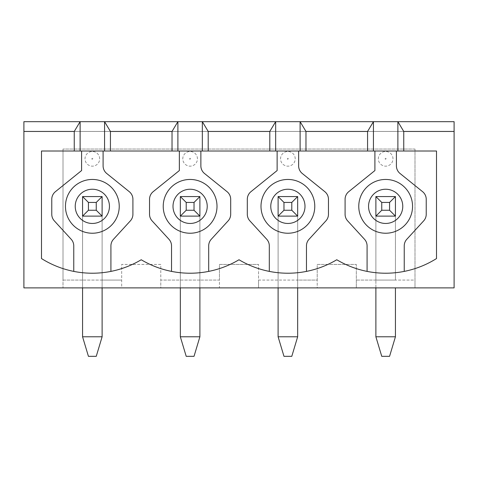 <?xml version="1.0" encoding="UTF-8"?>
<svg xmlns="http://www.w3.org/2000/svg" width="478" height="478" viewBox="0 0 478 478"><rect width="100%" height="100%" fill="white"/><g stroke="black" fill="none" stroke-linecap="round" stroke-linejoin="round"><path stroke-width="0.36" stroke-dasharray="2.39 1.79" d="M375.881 287.887L375.881 196.566L395.437 196.566L375.881 196.566L375.881 280.066L356.325 280.066L356.325 287.887L414.994 287.887L414.994 280.066L395.437 280.066L395.437 196.566L375.881 196.566L375.881 336.775L381.749 356.325L389.57 356.325L395.437 336.775L375.881 336.775M395.437 287.887L395.437 336.775M395.437 216.122L375.881 216.122L375.881 280.066L395.437 280.066L395.437 216.122L375.881 216.122M278.106 287.887L278.106 196.566L297.663 196.566L278.106 196.566L278.106 336.775L283.974 356.325L291.795 356.325L297.663 336.775L278.106 336.775M297.663 287.887L297.663 216.122L278.106 216.122L278.106 196.566L297.663 196.566L297.663 336.775M180.337 287.887L180.337 196.566L199.894 196.566L180.337 196.566L180.337 336.775L186.205 356.325L194.026 356.325L199.894 336.775L180.337 336.775M199.894 287.887L199.894 216.122L180.337 216.122L180.337 196.566L199.894 196.566L199.894 336.775M82.563 287.887L82.563 196.566L102.119 196.566L82.563 196.566L82.563 336.775L88.43 356.325L96.251 356.325L102.119 336.775L82.563 336.775M102.119 287.887L102.119 216.122L82.563 216.122L82.563 196.566L102.119 196.566L102.119 336.775M99.675 158.827A7.331 7.331 0 0 0 88.675 152.476A7.331 7.331 0 0 0 88.675 165.179A7.331 7.331 0 0 0 99.675 158.827A7.331 7.331 0 0 0 88.675 152.476A7.331 7.331 0 0 0 88.675 165.179A7.331 7.331 0 0 0 99.675 158.827M197.444 158.827A7.331 7.331 0 0 0 186.45 152.476A7.331 7.331 0 0 0 186.45 165.179A7.331 7.331 0 0 0 197.444 158.827A7.331 7.331 0 0 0 186.45 152.476A7.331 7.331 0 0 0 186.45 165.179A7.331 7.331 0 0 0 197.444 158.827M295.219 158.827A7.331 7.331 0 0 0 284.219 152.476A7.331 7.331 0 0 0 284.219 165.179A7.331 7.331 0 0 0 295.219 158.827A7.331 7.331 0 0 0 284.219 152.476A7.331 7.331 0 0 0 284.219 165.179A7.331 7.331 0 0 0 295.219 158.827M392.994 158.827A7.331 7.331 0 0 0 381.994 152.476A7.331 7.331 0 0 0 381.994 165.179A7.331 7.331 0 0 0 392.994 158.827A7.331 7.331 0 0 0 381.994 152.476A7.331 7.331 0 0 0 381.994 165.179A7.331 7.331 0 0 0 392.994 158.827M82.563 280.066L63.006 280.066L63.006 149.046L63.006 287.887L63.006 280.066L121.675 280.066L102.119 280.066L102.119 196.566L102.119 216.122L82.563 216.122L102.119 216.122L102.119 280.066L82.563 280.066M414.994 149.046L63.006 149.046L414.994 149.046L414.994 280.066L356.325 280.066L356.325 264.424L356.325 287.887L317.219 287.887L317.219 280.066L297.663 280.066L297.663 196.566L297.663 216.122L278.106 216.122L297.663 216.122L297.663 280.066L258.556 280.066L258.556 287.887L317.219 287.887L317.219 264.424L356.325 264.424L317.219 264.424L317.219 280.066L258.556 280.066L258.556 264.424L258.556 287.887L219.444 287.887L219.444 280.066L199.894 280.066L199.894 196.566L199.894 216.122L180.337 216.122L199.894 216.122L199.894 280.066L160.781 280.066L160.781 287.887L121.675 287.887L121.675 264.424L160.781 264.424L160.781 280.066L219.444 280.066L219.444 264.424L258.556 264.424L219.444 264.424L219.444 287.887L160.781 287.887L160.781 264.424L121.675 264.424L121.675 287.887L23.9 287.887L23.9 131.45L454.1 131.45L454.1 287.887L414.994 287.887L414.994 149.046M269.311 271.396A95.457 95.457 0 0 1 239 259.751A95.457 95.457 0 0 1 171.536 271.396L171.536 245.889A9.775 9.775 0 0 0 168.967 239.281L152.106 220.878A9.775 9.775 0 0 1 149.536 214.275L149.536 199.284A9.775 9.775 0 0 1 153.175 191.678L179.358 170.556L179.358 151.006L277.132 151.006L277.132 170.556L250.95 191.678A9.775 9.775 0 0 0 247.311 199.284L247.311 214.275A9.775 9.775 0 0 0 249.88 220.878L266.742 239.281A9.775 9.775 0 0 1 269.311 245.889L269.311 271.396A95.457 95.457 0 0 0 306.464 271.396L306.464 245.889A9.775 9.775 0 0 1 309.033 239.281L325.894 220.878A9.775 9.775 0 0 0 328.464 214.275L328.464 199.284A9.775 9.775 0 0 0 324.825 191.678L302.281 173.496A9.775 9.775 0 0 1 298.642 165.884L298.642 151.006L277.132 151.006M163.225 206.347A26.888 26.888 0 0 0 190.113 233.234A26.888 26.888 0 0 0 217 206.347A26.888 26.888 0 0 0 190.113 179.459A26.888 26.888 0 0 0 163.225 206.347M208.689 271.396L208.689 245.889A9.775 9.775 0 0 1 211.258 239.281L228.12 220.878A9.775 9.775 0 0 0 230.689 214.275L230.689 199.284A9.775 9.775 0 0 0 227.05 191.678L204.506 173.496A9.775 9.775 0 0 1 200.868 165.884L200.868 151.006M171.536 271.396A95.457 95.457 0 0 1 141.225 259.751A95.457 95.457 0 0 1 110.92 271.396L110.92 245.889A9.775 9.775 0 0 1 113.489 239.281L130.351 220.878A9.775 9.775 0 0 0 132.914 214.275L132.914 199.284A9.775 9.775 0 0 0 129.275 191.678L106.737 173.496A9.775 9.775 0 0 1 103.099 165.884L103.099 151.006L179.358 151.006M73.761 271.396A95.457 95.457 0 0 1 41.496 258.556L41.496 151.006L81.589 151.006L81.589 170.556L55.406 191.678A9.775 9.775 0 0 0 51.767 199.284L51.767 214.275A9.775 9.775 0 0 0 54.337 220.878L71.198 239.281A9.775 9.775 0 0 1 73.761 245.889L73.761 271.396A95.457 95.457 0 0 0 110.92 271.396M119.231 206.347A26.888 26.888 0 0 0 92.344 179.459A26.888 26.888 0 0 0 65.456 206.347A26.888 26.888 0 0 0 92.344 233.234A26.888 26.888 0 0 0 119.231 206.347M103.099 151.006L81.589 151.006M298.642 151.006L374.901 151.006L374.901 170.556L348.725 191.678A9.775 9.775 0 0 0 345.086 199.284L345.086 214.275A9.775 9.775 0 0 0 347.649 220.878L364.511 239.281A9.775 9.775 0 0 1 367.08 245.889L367.08 271.396A95.457 95.457 0 0 0 404.239 271.396L404.239 245.889A9.775 9.775 0 0 1 406.802 239.281L423.663 220.878A9.775 9.775 0 0 0 426.233 214.275L426.233 199.284A9.775 9.775 0 0 0 422.594 191.678L400.056 173.496A9.775 9.775 0 0 1 396.411 165.884L396.411 151.006L374.901 151.006M396.411 151.006L436.504 151.006L436.504 258.556A95.457 95.457 0 0 1 404.239 271.396M454.1 121.675L454.1 131.45L23.9 131.45L23.9 121.675L454.1 121.675M367.08 271.396A95.457 95.457 0 0 1 336.775 259.751A95.457 95.457 0 0 1 306.464 271.396M314.775 206.347A26.888 26.888 0 0 0 287.887 179.459A26.888 26.888 0 0 0 261 206.347A26.888 26.888 0 0 0 287.887 233.234A26.888 26.888 0 0 0 314.775 206.347M412.544 206.347A26.888 26.888 0 0 0 385.656 179.459A26.888 26.888 0 0 0 358.769 206.347A26.888 26.888 0 0 0 385.656 233.234A26.888 26.888 0 0 0 412.544 206.347M297.663 216.122L278.106 216.122M199.894 216.122L180.337 216.122M102.119 216.122L82.563 216.122M386.146 158.827A0.49 0.49 0 0 0 385.417 158.403A0.49 0.49 0 0 0 385.417 159.252A0.49 0.49 0 0 0 386.146 158.827M288.377 158.827A0.49 0.49 0 0 0 287.642 158.403A0.49 0.49 0 0 0 287.642 159.252A0.49 0.49 0 0 0 288.377 158.827M190.603 158.827A0.49 0.49 0 0 0 189.868 158.403A0.49 0.49 0 0 0 189.868 159.252A0.49 0.49 0 0 0 190.603 158.827M92.828 158.827A0.49 0.49 0 0 0 92.099 158.403A0.49 0.49 0 0 0 92.099 159.252A0.49 0.49 0 0 0 92.828 158.827"/><path stroke-width="0.72" d="M381.749 210.254L389.57 210.254L389.57 202.433L381.749 202.433L381.749 210.254L375.881 216.122L375.881 196.566L395.437 196.566L395.437 216.122L375.881 216.122M381.749 202.433L375.881 196.566M375.881 287.887L375.881 336.775L395.437 336.775L395.437 287.887M389.57 210.254L395.437 216.122M395.437 196.566L389.57 202.433M375.881 336.775L381.749 356.325L389.57 356.325L395.437 336.775M283.974 210.254L291.795 210.254L291.795 202.433L283.974 202.433L283.974 210.254L278.106 216.122L278.106 196.566L297.663 196.566L297.663 216.122L278.106 216.122M283.974 202.433L278.106 196.566M278.106 287.887L278.106 336.775L297.663 336.775L297.663 287.887M291.795 210.254L297.663 216.122M297.663 196.566L291.795 202.433M278.106 336.775L283.974 356.325L291.795 356.325L297.663 336.775M186.205 210.254L194.026 210.254L194.026 202.433L186.205 202.433L186.205 210.254L180.337 216.122L180.337 196.566L199.894 196.566L199.894 216.122L180.337 216.122M186.205 202.433L180.337 196.566M180.337 287.887L180.337 336.775L199.894 336.775L199.894 287.887M194.026 210.254L199.894 216.122M199.894 196.566L194.026 202.433M180.337 336.775L186.205 356.325L194.026 356.325L199.894 336.775M88.43 210.254L96.251 210.254L96.251 202.433L88.43 202.433L88.43 210.254L82.563 216.122L82.563 196.566L102.119 196.566L102.119 216.122L82.563 216.122M88.43 202.433L82.563 196.566M82.563 287.887L82.563 336.775L102.119 336.775L102.119 287.887M96.251 210.254L102.119 216.122M102.119 196.566L96.251 202.433M82.563 336.775L88.43 356.325L96.251 356.325L102.119 336.775M173.006 206.347A17.112 17.112 0 0 1 198.669 191.529A17.112 17.112 0 0 1 198.669 221.165A17.112 17.112 0 0 1 173.006 206.347M163.225 206.347A26.888 26.888 0 0 1 203.556 183.056A26.888 26.888 0 0 1 203.556 229.631A26.888 26.888 0 0 1 163.225 206.347M179.358 151.006L179.358 170.556L153.175 191.678A9.775 9.775 0 0 0 149.536 199.284L149.536 214.275A9.775 9.775 0 0 0 152.106 220.878L168.967 239.281A9.775 9.775 0 0 1 171.536 245.889L171.536 271.396M200.868 151.006L200.868 165.884A9.775 9.775 0 0 0 204.506 173.496L227.05 191.678A9.775 9.775 0 0 1 230.689 199.284L230.689 214.275A9.775 9.775 0 0 1 228.12 220.878L211.258 239.281A9.775 9.775 0 0 0 208.689 245.889L208.689 271.396M239 259.751A95.457 95.457 0 0 1 141.225 259.751A95.457 95.457 0 0 1 41.496 258.556L41.496 151.006L436.504 151.006L436.504 258.556A95.457 95.457 0 0 1 336.775 259.751A95.457 95.457 0 0 1 239 259.751M110.92 271.396L110.92 245.889A9.775 9.775 0 0 1 113.489 239.281L130.351 220.878A9.775 9.775 0 0 0 132.914 214.275L132.914 199.284A9.775 9.775 0 0 0 129.275 191.678L106.737 173.496A9.775 9.775 0 0 1 103.099 165.884L103.099 151.006M81.589 151.006L81.589 170.556L55.406 191.678A9.775 9.775 0 0 0 51.767 199.284L51.767 214.275A9.775 9.775 0 0 0 54.337 220.878L71.198 239.281A9.775 9.775 0 0 1 73.761 245.889L73.761 271.396M397.881 151.006L397.881 121.675L403.749 131.45L454.1 131.45L454.1 287.887L23.9 287.887L23.9 131.45L74.251 131.45L80.119 121.675L23.9 121.675L23.9 131.45M110.43 151.006L110.43 131.45L172.026 131.45L177.894 121.675L177.894 151.006M172.026 151.006L172.026 131.45M202.337 151.006L202.337 121.675L80.119 121.675L80.119 151.006M208.199 151.006L208.199 131.45L269.801 131.45L275.663 121.675L202.337 121.675L208.199 131.45M269.801 151.006L269.801 131.45M300.106 151.006L300.106 121.675L454.1 121.675L454.1 131.45M74.251 151.006L74.251 131.45M403.749 151.006L403.749 131.45M305.974 151.006L305.974 131.45L300.106 121.675L275.663 121.675L275.663 151.006M104.562 151.006L104.562 121.675L110.43 131.45M306.464 271.396L306.464 245.889A9.775 9.775 0 0 1 309.033 239.281L325.894 220.878A9.775 9.775 0 0 0 328.464 214.275L328.464 199.284A9.775 9.775 0 0 0 324.825 191.678L302.281 173.496A9.775 9.775 0 0 1 298.642 165.884L298.642 151.006M277.132 151.006L277.132 170.556L250.95 191.678A9.775 9.775 0 0 0 247.311 199.284L247.311 214.275A9.775 9.775 0 0 0 249.88 220.878L266.742 239.281A9.775 9.775 0 0 1 269.311 245.889L269.311 271.396M404.239 271.396L404.239 245.889A9.775 9.775 0 0 1 406.802 239.281L423.663 220.878A9.775 9.775 0 0 0 426.233 214.275L426.233 199.284A9.775 9.775 0 0 0 422.594 191.678L400.056 173.496A9.775 9.775 0 0 1 396.411 165.884L396.411 151.006M374.901 151.006L374.901 170.556L348.725 191.678A9.775 9.775 0 0 0 345.086 199.284L345.086 214.275A9.775 9.775 0 0 0 347.649 220.878L364.511 239.281A9.775 9.775 0 0 1 367.08 245.889L367.08 271.396M358.769 206.347A26.888 26.888 0 0 1 399.1 183.056A26.888 26.888 0 0 1 399.1 229.631A26.888 26.888 0 0 1 358.769 206.347M270.775 206.347A17.112 17.112 0 0 1 296.444 191.529A17.112 17.112 0 0 1 296.444 221.165A17.112 17.112 0 0 1 270.775 206.347M368.55 206.347A17.112 17.112 0 0 1 394.213 191.529A17.112 17.112 0 0 1 394.213 221.165A17.112 17.112 0 0 1 368.55 206.347M261 206.347A26.888 26.888 0 0 1 301.331 183.056A26.888 26.888 0 0 1 301.331 229.631A26.888 26.888 0 0 1 261 206.347M65.456 206.347A26.888 26.888 0 0 1 105.787 183.056A26.888 26.888 0 0 1 105.787 229.631A26.888 26.888 0 0 1 65.456 206.347M75.231 206.347A17.112 17.112 0 0 1 100.894 191.529A17.112 17.112 0 0 1 100.894 221.165A17.112 17.112 0 0 1 75.231 206.347M305.974 131.45L367.57 131.45L373.438 121.675L373.438 151.006M367.57 151.006L367.57 131.45"/></g></svg>
